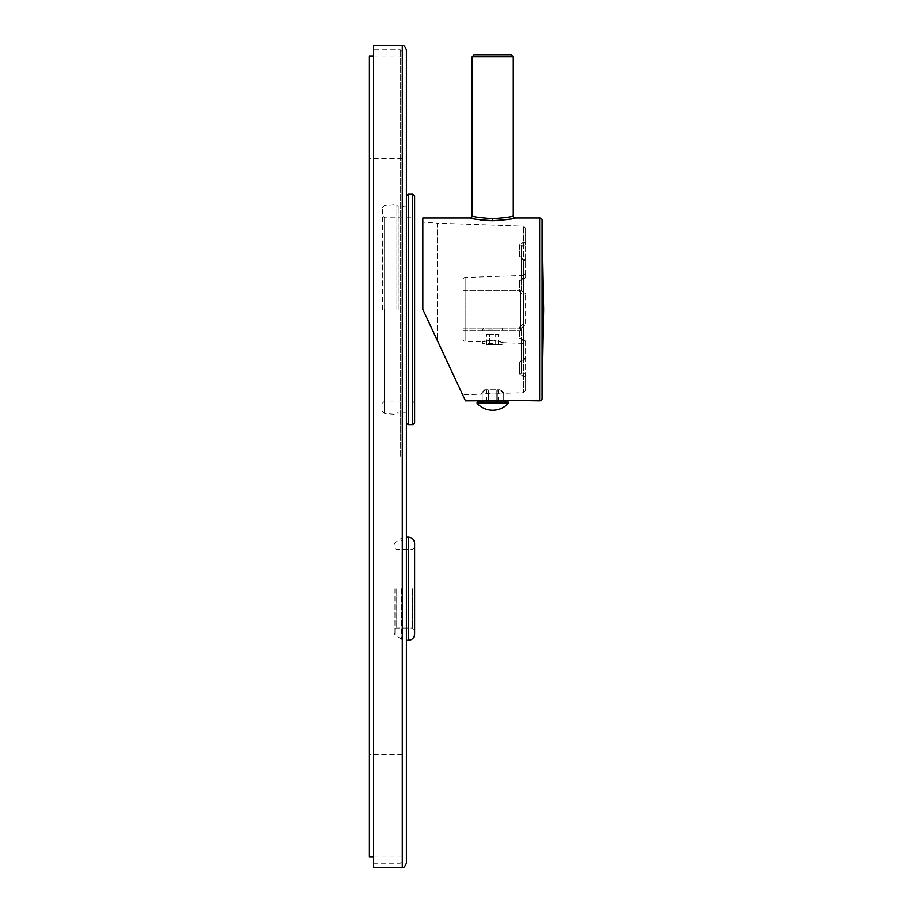 <?xml version="1.0" encoding="UTF-8"?>
<svg xmlns="http://www.w3.org/2000/svg" width="913" height="913" viewBox="0 0 913 913"><rect width="100%" height="100%" fill="white"/><g stroke="black" fill="none" stroke-linecap="round" stroke-linejoin="round"><path stroke-width="0.68" stroke-dasharray="4.57 3.42" d="M492.678 343.516L482.406 343.516L492.678 343.516M492.678 344.543L501.922 344.543L492.678 344.543M486.743 344.543L498.612 344.543L486.743 344.543L486.743 334.272L489.71 334.272L486.743 334.272M502.949 342.489L492.678 340.001L503.109 342.649C503.565 340.697 481.733 339.853 482.155 341.919C481.733 339.853 503.554 340.686 503.109 342.649L523.56 343.368L523.56 340.195L519.451 338.164L523.56 340.195L523.56 343.368L525.546 345.422L525.546 342.055A2.054 1.86 0 0 0 523.56 340.195A2.054 1.86 180 0 1 525.546 342.055L525.546 345.422M525.546 273.409L523.56 275.464L523.56 278.636A2.054 1.86 180 0 0 525.546 276.776A2.054 2.054 0 0 1 523.548 278.83L521.437 278.922A2.054 1.746 180 0 1 519.451 280.668A2.054 1.746 -0 0 0 521.437 278.922L523.548 278.83A2.054 2.054 0 0 0 525.546 276.776A2.054 1.86 0 0 1 523.56 278.636L523.491 278.237A2.054 1.449 0 0 0 525.546 276.776L525.546 273.409L525.546 276.776A2.054 1.449 0 0 1 523.491 278.237L523.491 245.392A2.054 1.449 0 0 0 525.546 243.942L525.546 276.776L525.546 243.942A2.054 1.449 0 0 1 523.491 245.392L523.491 278.237L521.437 278.922L521.437 257.991L521.437 290.539L523.491 292.753L521.437 290.539L521.437 246.373L523.491 245.392L523.56 242.287A2.054 1.655 180 0 1 525.546 243.942L525.546 228.204L525.546 243.942A2.054 1.655 0 0 0 523.56 242.287L523.56 226.15L523.491 245.392L521.437 246.373L521.437 257.991L523.56 260.159L523.56 358.672L519.451 362.13L523.56 358.672L523.56 260.159L521.437 257.991A2.054 1.301 180 0 0 519.451 256.701A2.054 1.301 0 0 1 521.437 257.991L521.437 246.373A2.054 1.586 180 0 0 519.451 244.787L519.451 256.701L523.56 260.159L519.451 256.701L519.451 244.787L523.56 242.287L519.451 244.787A2.054 1.586 -0 0 1 521.437 246.373L521.437 278.922L523.56 278.636L519.451 280.668L523.56 278.636L523.56 275.464L465.082 277.506A2.054 2.054 0 0 0 463.096 279.561L463.096 339.271A2.054 2.054 180 0 0 465.082 341.325L465.082 277.506L465.082 341.325L482.155 341.919L492.678 340.001L482.406 341.679L482.406 343.516L483.434 344.543M519.451 327.208L523.56 323.75L519.451 327.208L519.451 338.164L519.451 327.208A2.054 1.084 -0 0 1 521.437 328.292L523.491 326.078L523.56 295.082L519.451 291.624L523.56 295.082L523.56 323.75A2.054 0.867 0 0 1 525.546 324.617L525.546 294.214A2.054 0.867 0 0 1 523.56 295.082L523.491 292.753L523.56 295.082A2.054 0.867 180 0 0 525.546 294.214L525.546 324.617A2.054 0.867 180 0 0 523.56 323.75L523.491 326.078L521.437 328.292L521.437 360.84L521.437 328.292A2.054 1.084 180 0 0 519.451 327.208M463.096 339.271L463.096 279.561M523.491 340.595L521.437 339.91L521.437 328.292L521.437 339.91A2.054 1.746 0 0 0 519.451 338.164A2.054 1.746 180 0 1 521.437 339.91L521.437 372.458L521.437 360.84L523.491 358.912L521.437 360.84L521.437 372.458L521.437 339.91L523.56 340.195L523.491 373.44L521.437 372.458L523.491 373.44L523.491 340.595A2.054 1.449 180 0 1 525.546 342.055L525.546 374.889L525.546 342.055A2.054 1.449 180 0 0 523.491 340.595M525.546 390.627L523.56 392.681L523.491 373.44A2.054 1.449 180 0 1 525.546 374.889L525.546 390.627L525.546 374.889A2.054 1.449 180 0 0 523.491 373.44L523.56 376.544A2.054 1.655 0 0 0 525.546 374.889A2.054 1.655 180 0 1 523.56 376.544L519.451 374.045A2.054 1.586 0 0 0 521.437 372.458A2.054 1.586 180 0 1 519.451 374.045L523.56 376.544L523.56 392.681L503.2 393.286L503.976 393.024L500.689 389.737L499.559 389.737L503.2 393.024L499.559 389.737L497.277 389.737L500.689 389.737M525.546 228.204L523.56 226.15L437.213 223.137L437.213 340.252L437.213 223.137L422.833 222.11L422.833 309.416L437.213 340.252M484.666 389.737L485.796 389.737L484.666 389.737L481.379 393.024L485.796 389.737L488.09 389.737L485.796 389.737L482.155 393.024L482.155 400.739L482.155 394.028L492.004 393.024L482.155 394.028L482.155 393.024L481.379 393.024L481.379 394.154L462.651 394.804M503.2 402.062L497.277 402.062L503.2 402.062L503.2 393.286L492.004 393.024L503.2 393.024L503.2 400.739L496.786 400.225L496.786 393.024L492.004 393.024L496.786 393.024L496.786 402.062L496.786 389.737L496.786 393.024L496.786 389.737L488.569 389.737L496.786 389.737L488.569 389.737L488.569 393.024L488.569 389.737L496.786 389.737L496.786 402.062L488.569 402.062L488.569 389.737L488.569 402.062L488.569 400.225L482.155 400.739L482.155 402.062L488.09 402.062L482.155 402.062M497.277 402.062L498.84 402.062L497.277 402.062L497.277 389.737L498.84 389.737L497.277 389.737L497.277 400.248M488.569 400.225L488.569 393.024L492.004 393.024L488.569 393.024L488.569 400.225L496.786 400.225M488.09 400.248L488.09 389.737L486.515 389.737L488.09 389.737L488.09 402.062L486.515 402.062L488.09 402.062M481.379 400.83L482.155 400.739L481.379 400.83M422.833 218.002L422.833 222.11M488.318 220.615L485.99 220.467M484.483 220.353L482.03 220.101M480.044 219.862L478.035 219.565M476.803 219.36L470.081 218.002M515.274 218.002L503.44 220.09M500.872 220.353L499.343 220.478M497.106 220.604L494.515 220.695M503.2 400.739L503.976 400.83M508.29 402.062L477.065 402.062M496.786 402.062L488.569 402.062M508.29 403.295L477.065 403.295M513.22 215.947C511.988 216.86 505.14 217.785 492.678 218.721C480.227 217.785 473.379 216.86 472.135 215.947M511.166 54.689L474.189 54.689M523.56 260.159A2.054 1.21 0 0 1 525.546 261.369A2.054 1.449 0 0 0 523.491 259.92L523.491 292.753L523.491 259.92A2.054 1.449 0 0 1 525.546 261.369A2.054 2.054 0 0 0 523.548 259.315L521.437 257.991L523.548 259.315A2.054 2.054 0 0 1 525.546 261.369A2.054 1.21 180 0 0 523.56 260.159L523.56 260.159M523.56 358.672A2.054 1.21 0 0 0 525.546 357.462A2.054 1.449 180 0 1 523.491 358.912A2.054 1.449 180 0 0 525.546 357.462A2.054 1.21 180 0 1 523.56 358.672L523.491 326.078A2.054 1.449 180 0 0 525.546 324.617A2.054 1.449 180 0 1 523.491 326.078L523.56 358.672M519.451 362.13A2.054 1.301 -0 0 0 521.437 360.84L523.548 359.517A2.054 2.054 0 0 0 525.546 357.462A2.054 2.054 0 0 1 523.548 359.517L521.437 360.84A2.054 1.301 180 0 1 519.451 362.13L519.451 374.045L519.451 362.13M521.437 290.539A2.054 1.084 0 0 1 519.451 291.624L519.451 280.668L519.451 291.624A2.054 1.084 180 0 0 521.437 290.539L521.437 290.539M463.096 328.109L463.096 290.722L463.096 330.574L463.096 328.109L520.615 328.109L520.615 330.574L520.615 290.722L520.615 328.109L463.096 328.109M463.096 330.574L520.615 330.574L463.096 330.574M492.678 330.574L482.406 330.574L492.678 330.574M463.096 290.722L520.615 290.722L463.096 290.722M492.678 329.137L482.406 329.137L492.678 329.137M492.678 328.109L501.922 328.109L492.678 328.109M489.71 344.543L489.71 334.272L498.612 334.272L489.71 334.272L489.71 344.543M495.645 344.543L495.645 334.272L495.645 344.543M498.612 344.543L498.612 334.272M414.616 422.81L414.616 196.021M412.562 424.865L412.562 309.416L412.562 401.035L414.616 403.09L414.616 215.742L412.562 217.796L412.562 309.416L412.562 193.967M402.291 206.703L402.291 412.128L402.291 206.703L406.399 206.703L406.399 412.128L406.399 196.021L406.399 422.81M406.399 863.242L406.399 49.759M406.399 588.794L406.399 640.355M373.531 45.65L373.531 867.35M402.291 867.35L402.291 45.65M369.423 55.921L369.423 857.079M402.291 588.794L402.291 637.069L402.291 588.794M398.182 309.416L398.182 206.486L398.182 309.416M382.57 309.416L382.57 207.548L382.57 309.416M401.469 588.794L401.469 639.328L401.469 588.794M394.074 588.794L394.074 633.086L394.074 588.794M414.616 634.193L414.616 543.395M539.96 400.83L539.96 218.002M492.678 220.718L492.678 218.721M513.22 56.743L472.135 56.743M542.014 398.81L542.014 220.022M525.546 294.214A2.054 1.449 0 0 0 523.491 292.753A2.054 1.449 0 0 1 525.546 294.214M408.453 424.865L408.453 193.967M400.236 456.5L400.236 49.759L400.236 456.5M395.945 309.416L395.945 204.444L395.945 309.416M384.441 309.416L384.441 413.327L384.441 309.416M384.624 309.416L384.624 217.796L384.624 309.416M382.57 403.09L384.624 401.035L412.562 401.035L412.562 217.796L384.624 217.796L382.57 215.742M394.952 588.794L394.952 634.763L394.952 588.794M396.128 588.794L396.128 628.03L396.128 588.794M412.562 588.794L412.562 628.03L412.562 588.794M408.453 640.355L408.453 537.232M501.922 344.543L502.949 343.516M525.546 342.055A2.054 2.054 0 0 0 523.548 340.001L521.289 339.442L523.548 340.001A2.054 2.054 0 0 1 525.546 342.055M498.84 402.062L498.84 389.737M486.515 402.062L486.515 389.737M483.434 328.109L482.406 330.574M501.922 328.109L502.949 330.574M402.291 51.813L400.236 49.759L373.531 49.759M373.531 863.242L400.236 863.242L402.291 861.187M402.291 55.921L373.531 55.921M402.291 857.079L373.531 857.079M402.291 754.366L369.423 754.366M402.291 158.634L369.423 158.634M402.291 412.128L406.399 412.128M406.399 206.909L398.182 206.909M406.399 411.923L398.182 411.923M382.57 207.548L384.441 205.505L395.945 204.444L398.182 206.486M382.57 411.284L384.441 413.327L395.945 414.388L398.182 412.345M402.291 637.069L401.469 637.069M402.291 540.519L401.469 540.519M394.074 544.502L394.952 542.824L401.469 538.259M401.469 639.328L394.952 634.763L394.074 633.086M414.616 547.503L412.562 549.558L396.128 549.558L394.074 547.503M414.616 630.084L412.562 628.03L396.128 628.03L394.074 630.084"/><path stroke-width="1.37" d="M462.651 394.804L437.213 340.252L462.651 394.804M497.277 402.062L496.786 400.225L539.96 400.83A2.054 2.054 0 0 0 542.014 398.81L543.577 309.416L542.014 220.022A2.054 2.054 0 0 0 539.96 218.002L539.96 400.83M503.2 402.062L503.2 400.739L503.976 400.83L503.2 400.739M488.569 402.062L488.569 400.225L488.09 402.062M482.155 402.062L482.155 400.739L488.569 400.225L496.786 400.225L496.786 402.062M494.515 220.695L492.678 220.718C478.846 219.782 471.313 218.88 470.081 218.002L422.833 218.002L422.833 309.416L465.459 400.83L482.155 400.739M539.96 218.002L515.274 218.002C514.042 218.88 506.51 219.782 492.678 220.718L488.318 220.615M485.99 220.467L484.483 220.353M482.03 220.101L480.044 219.862M478.035 219.565L476.803 219.36M503.44 220.09L500.872 220.353M499.343 220.478L497.106 220.604M492.678 402.062L508.29 402.062L508.29 403.295L477.065 403.295L477.065 402.062L492.678 402.062M465.459 400.83L437.213 340.252M470.081 218.002A2.054 2.054 -45.7 0 0 472.135 215.947C473.379 216.86 480.227 217.785 492.678 218.721C505.129 217.785 511.976 216.86 513.22 215.947L513.22 56.743L511.166 54.689L474.189 54.689L472.135 56.743L513.22 56.743M412.562 424.865L412.562 193.967L414.616 196.021L414.616 422.81L412.562 424.865L408.453 424.865L406.399 422.81L406.399 206.703M414.616 215.742L414.616 403.09M402.291 45.65C403.295 44.6 404.664 45.97 406.399 49.759L406.399 863.242C404.664 867.03 403.295 868.4 402.291 867.35L373.531 867.35L373.531 45.65L402.291 45.65L402.291 867.35M408.453 640.355C412.197 639.99 414.251 637.936 414.616 634.193L414.616 543.395C414.251 539.651 412.197 537.597 408.453 537.232L408.453 640.355L406.399 640.355L406.399 588.794M373.531 857.079L369.423 857.079L369.423 55.921L373.531 55.921M492.678 220.718L492.678 218.721M515.274 218.002A2.054 2.054 46.2 0 1 513.22 215.947M542.014 220.022L542.014 398.81M412.562 193.967L408.453 193.967L408.453 424.865M503.976 402.062L503.976 400.83M477.065 403.295A20.942 20.942 0 0 0 508.29 403.295M481.379 402.062L481.379 400.83M472.135 215.947L472.135 56.743M408.453 193.967L406.399 196.021M408.453 537.232L406.399 537.232"/></g></svg>
